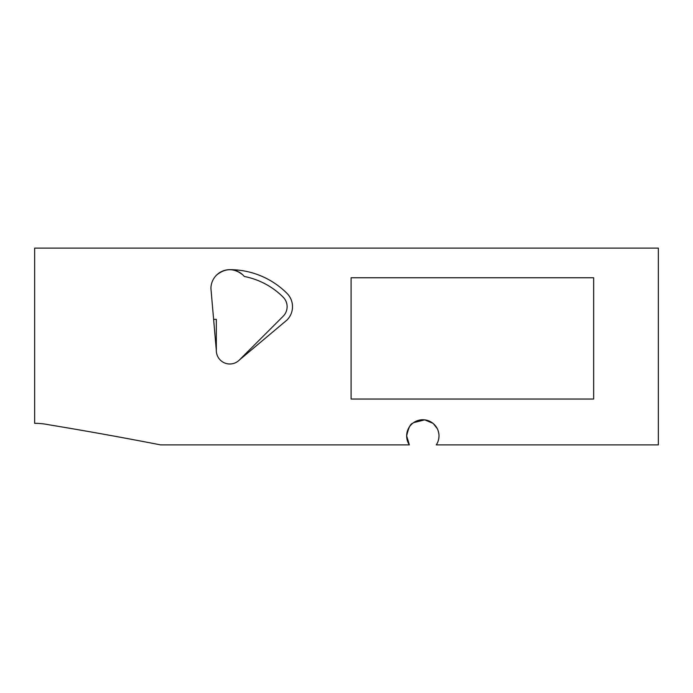 <?xml version="1.0" encoding="UTF-8"?>
<svg xmlns="http://www.w3.org/2000/svg" width="693" height="693" viewBox="0 0 693 693"><rect width="100%" height="100%" fill="white"/><g stroke="black" fill="none" stroke-linecap="round" stroke-linejoin="round"><path stroke-width="1.04" d="M438.834 438.184L438.998 435.906A16.173 16.173 0 0 0 422.825 419.741A16.173 16.173 0 0 0 409.372 444.889L160.585 444.889C123.423 437.638 86.149 430.925 48.753 424.757A70.374 70.374 0 0 0 34.65 423.328L34.65 248.111L658.35 248.111L658.35 444.889L436.269 444.889A16.173 16.173 0 0 0 438.998 435.906M438.756 433.134L438.115 430.648M437.205 428.517L433.272 423.562M413.487 422.704L424.714 419.854L432.986 423.328M412.664 423.328C410.507 423.648 408.498 427.841 406.652 435.906L409.372 444.889M286.98 293.356A18.867 18.867 0 0 1 286.98 320.036L239.328 360.057A13.479 13.479 0 0 1 216.329 350.528L210.932 288.539A18.867 18.867 0 0 1 229.799 269.672A80.856 80.856 0 0 1 286.98 293.356M593.667 399.047L351.091 399.047L351.091 277.754L593.667 277.754L593.667 399.047M243.009 275.06C234.225 267.922 225.416 267.922 216.597 275.06M229.799 269.672A18.867 18.867 0 0 1 244.3 276.472A75.468 75.468 0 0 1 283.168 297.167A13.479 13.479 0 0 1 283.168 316.225L239.328 360.057M216.329 350.528L216.329 319.334L213.609 319.334M41.069 423.622L41.684 423.683"/></g></svg>
